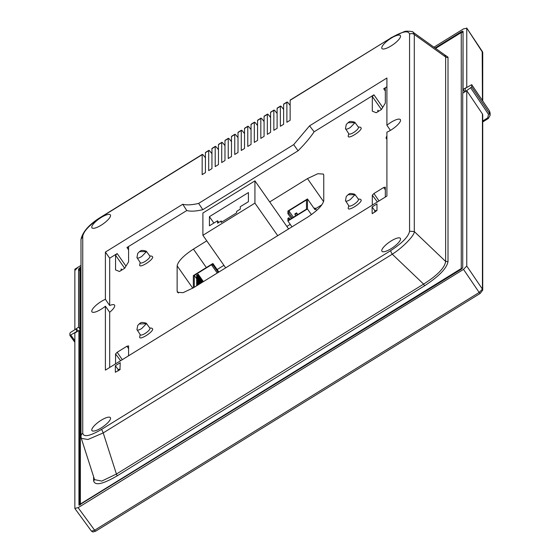 <?xml version="1.0" encoding="UTF-8"?>
<svg xmlns="http://www.w3.org/2000/svg" width="560" height="560" viewBox="0 0 560 560"><rect width="100%" height="100%" fill="white"/><g stroke="black" fill="none" stroke-linecap="round" stroke-linejoin="round"><path stroke-width="0.84" d="M79.023 505.183L461.09 269.36L462.721 267.687L462.721 93.198L466.76 90.699L482.433 113.953A1.953 1.834 -0 0 1 482.734 114.933L482.734 290.101L480.179 293.433L479.171 292.467L482.433 289.121A1.953 1.834 -0 0 1 482.734 290.101M79.835 331.856L78.897 330.519L74.858 333.011L74.858 508.354L78.12 507.675L463.505 269.388L466.76 266.042L482.433 289.121L482.433 113.953M78.932 505.113L78.897 330.519M75.012 329.63L78.568 327.117L79.835 328.867M466.907 87.318L463.05 89.39L464.765 91.938M463.05 31.36L462.574 31.185L463.05 31.36L463.05 89.39M462.574 31.185L461.419 31.703L461.818 32.291M80.535 267.883L80.199 267.414L80.99 266.924M435.071 47.999L461.419 31.703M80.199 267.414L78.568 269.087L79.835 270.851M78.568 327.117L78.568 269.087M466.76 90.699L466.76 266.042M433.93 47.18L463.505 28.896L466.76 28.217L466.76 87.101M466.704 28L482.433 51.646A1.953 1.834 -0 0 1 482.734 52.626L482.734 100.961M74.858 329.413L74.858 270.529L78.113 267.183L80.99 265.405L74.858 269.199L74.858 325.255M76.566 331.961L76.412 328.762L78.064 331.03M465.353 91.567L471.73 86.919L471.73 84.735L489.51 111.013L489.51 113.393L471.73 86.919M76.412 331.744L69.902 335.447M465.206 91.35L465.206 88.368L471.716 84.672M76.412 328.762L70.861 332.192L69.888 333.2L69.888 335.377M254.933 180.859L254.933 203.133L202.895 235.305L202.895 213.031L254.933 180.859L288.603 228.942M202.895 235.305L225.68 267.848M254.933 203.133L277.718 235.676M240.268 206.731L240.268 209.16L236.649 211.393L236.649 212.849L221.172 222.418L221.172 220.962L217.56 223.202L217.56 220.773L209.412 225.806L209.412 216.671L248.416 192.556L248.416 201.691L240.268 206.731M221.886 221.977L221.172 220.962M218.743 222.467L217.56 220.773M213.878 223.048L209.412 216.671M291.984 226.849L287.91 221.032L287.91 218.365L288.89 217.763L288.89 220.031L306.488 209.153L306.488 199.948L288.89 210.826L288.89 213.094L287.91 213.696L287.91 211.029L307.461 198.94L307.461 208.943L287.91 221.032M291.305 218.54L287.91 213.696M314.153 208.495L314.965 207.991L316.673 210.42M314.965 207.991L314.965 209.657L307.461 198.94M311.437 214.627L307.461 208.943M289.996 219.345L288.89 217.763M292.278 217.931L288.89 213.094M293.391 217.245L288.89 210.826M294.945 214.536L294.945 213.871L296.576 212.863L296.576 213.528L294.945 214.536L295.799 215.754M296.576 213.528L297.43 214.753M296.576 212.863L297.752 214.55M218.876 272.055L212.891 263.508L212.891 264.845L218.225 272.461M193.34 287.847L193.34 275.597L212.891 263.508M194.313 287.245L194.313 275.394L211.911 264.516L211.911 265.447L212.891 264.845M217.245 273.063L211.911 265.447M196.595 278.649L194.313 275.394M196.595 285.831L196.595 285.257L198.226 284.249L198.506 284.648M198.226 284.249L198.226 284.823M198.226 282.576L198.226 283.248L196.595 284.256L196.595 283.584L198.226 282.576L199.325 284.144M198.226 283.248L198.996 284.347M196.595 284.256L197.085 284.949M198.226 280.91L198.226 281.575L196.595 282.583L196.595 281.918L198.226 280.91L200.137 283.64M198.226 281.575L199.815 283.843M196.595 282.583L197.085 283.283M198.226 279.244L198.226 279.909L196.595 280.917L196.595 280.252L198.226 279.244L200.956 283.136M198.226 279.909L200.627 283.339M196.595 280.917L197.085 281.617M198.226 277.578L198.226 278.243L196.595 279.251L196.595 278.586L198.226 277.578L201.768 282.632M198.226 278.243L201.439 282.835M196.595 279.251L197.085 279.951M198.226 275.912L198.226 276.577L196.595 277.585L196.595 276.913L198.226 275.912L202.58 282.128M198.226 276.577L202.258 282.331M196.595 277.585L197.085 278.278M198.226 274.239L198.226 274.911L196.595 275.919L196.595 275.247L198.226 274.239L203.399 281.624M198.226 274.911L203.07 281.827M196.595 275.919L197.085 276.612M231.49 141.652L229.824 139.552A3.899 0.735 58.3 0 0 228.326 138.313A3.899 0.735 58.3 0 0 228.235 138.572L228.235 158.529L231.49 156.513L231.49 136.556A3.899 0.735 -121.7 0 1 231.588 136.297L234.843 134.281A3.899 0.735 58.3 0 0 234.752 134.54L234.752 154.504L238.007 152.488L238.007 132.524A3.899 0.735 -121.7 0 1 238.105 132.272L241.36 130.256A3.899 0.735 58.3 0 0 241.269 130.508L241.269 150.472L244.524 148.456L244.524 128.499A3.899 0.735 -121.7 0 1 244.622 128.24L247.877 126.224A3.899 0.735 58.3 0 0 247.786 126.483L247.786 146.44L251.041 144.431L251.041 124.467A3.899 0.735 -121.7 0 1 251.132 124.208L254.394 122.199A3.899 0.735 58.3 0 0 254.303 122.451L254.303 142.415L257.558 140.399L257.558 120.435A3.899 0.735 -121.7 0 1 257.649 120.183L260.911 118.167A3.899 0.735 58.3 0 0 260.82 118.426L260.82 138.383L264.075 136.367L264.075 116.41A3.899 0.735 -121.7 0 1 264.166 116.151L267.428 114.135A3.899 0.735 58.3 0 0 267.337 114.394L267.337 134.358L270.592 132.342L270.592 112.378A3.899 0.735 -121.7 0 1 270.683 112.126L273.945 110.11A3.899 0.735 58.3 0 0 273.847 110.362L273.847 130.326L277.109 128.31L277.109 108.353A3.899 0.735 -121.7 0 1 277.2 108.094L280.462 106.078A3.899 0.735 58.3 0 0 280.364 106.337L280.364 126.294L283.626 124.285L283.626 104.321A3.899 0.735 -121.7 0 1 283.717 104.062L286.979 102.053A3.899 0.735 58.3 0 0 286.881 102.305L286.881 122.269L290.143 120.253L290.143 100.289A3.899 0.735 -121.7 0 1 290.234 100.037L390.677 38.129C402.234 31.402 408.534 30.086 409.563 34.188A3.899 3.668 -0 0 1 414.295 34.51L413.14 32.284C413.581 31.654 411.278 31.283 406.224 31.164L404.292 31.584L390.768 37.877M224.973 145.684L223.307 143.577A3.899 0.735 58.3 0 0 221.809 142.345A3.899 0.735 58.3 0 0 221.718 142.597L221.718 162.561L224.973 160.545L224.973 140.581A3.899 0.735 -121.7 0 1 225.071 140.329L228.326 138.313M218.463 149.716L216.79 147.609A3.899 0.735 58.3 0 0 215.292 146.37A3.899 0.735 58.3 0 0 215.201 146.629L215.201 166.586L218.463 164.57L218.463 144.613A3.899 0.735 -121.7 0 1 218.554 144.354L221.809 142.345M211.946 153.741L210.273 151.634A3.899 0.735 58.3 0 0 208.775 150.402A3.899 0.735 58.3 0 0 208.684 150.654L208.684 170.618L211.946 168.602L211.946 148.645A3.899 0.735 -121.7 0 1 212.037 148.386L215.292 146.37M205.429 157.773L203.756 155.666A3.899 0.735 58.3 0 0 202.258 154.427A3.899 0.735 58.3 0 0 202.167 154.686L202.167 174.643L205.429 172.634L205.429 152.67A3.899 0.735 -121.7 0 1 205.52 152.418L208.775 150.402M409.563 34.188L409.563 231.231C408.541 236.593 402.248 243.061 390.677 250.635L101.633 429.352C90.076 436.086 83.776 437.402 82.747 433.3L82.747 236.25C83.769 230.888 90.062 224.42 101.633 216.846A3.899 0.735 -121.7 0 1 101.724 216.594L202.258 154.427M372.176 213.619L372.085 206.969L376.971 203.945L376.971 210.483L372.372 213.612M186.774 210.532L182.742 204.253L105.399 252.07L105.399 299.32A11.263 3.22 145 0 0 91.756 311.199A11.263 3.22 145 0 0 91.945 311.857A11.263 3.22 145 0 0 105.399 306.201L105.399 370.132L386.911 196.07L386.911 132.146A11.263 3.22 145 0 0 400.554 120.267A11.263 3.22 145 0 0 400.386 119.637A11.263 3.22 145 0 0 386.911 125.265L386.911 78.015L309.568 125.832L314.111 131.803A83.86 23.961 145 0 1 298.06 150.794L202.825 209.678A83.86 23.961 145 0 1 186.774 210.532L126.952 247.52L128.555 247.065M182.742 204.253C186.606 205.282 191.898 204.995 198.625 203.406L293.685 144.634L309.568 125.832M381.738 250.628A11.263 3.22 145 0 1 390.243 241.535A11.263 3.22 145 0 1 400.386 238.364A11.263 3.22 145 0 1 400.554 238.994A11.263 3.22 145 0 1 392.098 248.052A11.263 3.22 145 0 1 381.934 251.286A11.263 3.22 145 0 1 381.738 250.628M91.756 227.157A11.263 3.22 145 0 1 100.261 218.064A11.263 3.22 145 0 1 110.397 214.893A11.263 3.22 145 0 1 110.572 215.523A11.263 3.22 145 0 1 102.116 224.588A11.263 3.22 145 0 1 91.945 227.815A11.263 3.22 145 0 1 91.756 227.157M91.756 429.926A11.263 3.22 145 0 1 100.261 420.833A11.263 3.22 145 0 1 110.397 417.662A11.263 3.22 145 0 1 110.572 418.292A11.263 3.22 145 0 1 102.116 427.35A11.263 3.22 145 0 1 91.945 430.584A11.263 3.22 145 0 1 91.756 429.926M381.738 47.859A11.263 3.22 145 0 1 390.243 38.766A11.263 3.22 145 0 1 400.386 35.595A11.263 3.22 145 0 1 400.554 36.225A11.263 3.22 145 0 1 392.098 45.29A11.263 3.22 145 0 1 381.934 48.517A11.263 3.22 145 0 1 381.738 47.859M119.938 369.691L120.225 362.698L115.339 365.722L115.339 372.253L119.938 369.691M82.747 236.25L80.99 239.316C82.789 231.406 89.698 223.832 101.724 216.594M82.747 433.3A3.899 3.668 180 0 0 80.99 436.366L81.298 438.354M101.633 429.352L103.222 432.915L87.976 439.495L81.305 438.368L94.549 479.64L101.745 481.089L116.424 474.04L117.215 475.818L424.403 285.887A1.953 0.364 58.3 0 0 423.605 284.109C437.332 275.422 444.675 267.876 445.641 261.464L448.007 261.625L448.007 57.155A1.953 1.834 -0 0 1 445.641 56.994L444.71 54.915M390.677 250.635A3.899 0.735 58.3 0 0 392.266 254.198C402.297 247.996 414.89 235.214 414.295 231.553L414.295 34.51L445.641 56.994L445.641 261.464L414.295 231.553L409.563 231.231M413.07 32.235L444.731 54.929M290.143 105.392L288.47 103.285A3.899 0.735 58.3 0 0 286.979 102.053M283.626 109.424L281.953 107.317A3.899 0.735 58.3 0 0 280.462 106.078M277.109 113.449L275.436 111.342A3.899 0.735 58.3 0 0 273.945 110.11M270.592 117.481L268.926 115.374A3.899 0.735 58.3 0 0 267.428 114.135M264.075 121.506L262.409 119.406A3.899 0.735 58.3 0 0 260.911 118.167M257.558 125.538L255.892 123.431A3.899 0.735 58.3 0 0 254.394 122.199M251.041 129.57L249.375 127.463A3.899 0.735 58.3 0 0 247.877 126.224M244.524 133.595L242.858 131.488A3.899 0.735 58.3 0 0 241.36 130.256M238.007 137.627L236.341 135.52A3.899 0.735 58.3 0 0 234.843 134.281M372.085 206.969L374.808 210.637L374.815 212.219M376.936 210.623L374.808 210.637M105.399 306.201L109.683 312.277L109.683 367.479M109.683 312.277A11.13 3.178 -35 0 0 114.744 305.76A11.13 3.178 -35 0 0 114.576 305.137A11.13 3.178 -35 0 0 109.683 305.501L105.399 299.32M105.399 252.07L109.683 258.195L109.683 305.501M128.583 247.177L128.583 261.849L124.677 268.268L119.462 271.495L115.549 269.913L115.549 255.234L117.18 253.561L109.683 258.195M202.825 209.678L198.625 203.406M293.685 144.634L298.06 150.794M386.911 86.786L383.705 88.767L385.336 88.431L385.336 103.103L381.423 109.522L376.215 112.742L372.302 111.16L372.302 96.488L373.933 94.815L314.111 131.803M390.446 130.361L386.911 125.265M386.911 135.961A11.13 3.178 -35 0 0 386.141 137.956A11.13 3.178 -35 0 0 386.33 138.607A11.13 3.178 -35 0 0 386.911 138.999M115.339 365.722L118.062 369.383L118.062 370.972M120.183 369.369L118.062 369.383M115.549 363.853L115.549 353.948L117.18 352.275L126.952 346.234L128.583 345.891L128.583 355.796M372.302 205.1L372.302 195.202L373.933 193.529L383.705 187.481L385.336 187.145L385.336 197.043M149.716 255.899L151.879 256.158L152.698 256.949C153.097 260.141 139.258 268.695 139.664 265.006L140.196 262.563M358.246 126.966L360.409 127.225L361.221 128.016C361.627 131.208 347.788 139.762 348.194 136.073L348.726 133.63M358.246 199.003L360.409 199.262L361.221 200.053C361.627 203.245 347.788 211.799 348.194 208.11L348.726 205.667M149.716 327.936L151.879 328.195L152.698 328.986C153.097 332.178 139.258 340.732 139.664 337.043L140.196 334.6M269.696 201.95L307.461 178.598L317.793 173.726L323.435 174.083L323.757 175.196L323.757 200.543C322.791 205.191 317.359 210.77 307.461 217.28L193.424 287.791L183.092 292.67L177.45 292.306L177.135 291.2L177.135 265.853C178.094 261.205 183.526 255.619 193.424 249.109L206.78 240.849M93.611 476.735L93.611 480.746A1.953 1.834 180 0 0 94.479 479.43M93.611 480.746C94.808 485.961 102.676 484.316 117.215 475.818M424.403 285.887C438.935 276.409 446.803 268.324 448.007 261.625M448.007 57.155L443.674 54.173M377.874 111.713L377.874 110.187L378.623 111.251M121.877 270.004L121.128 268.933L121.128 270.466M149.968 256.445A5.817 1.659 145 0 1 145.572 261.142A5.817 1.659 145 0 1 140.336 262.773L136.92 257.516C137.207 258.531 138.796 258.195 141.687 256.522L146.461 251.622A5.705 1.631 145 0 0 146.363 251.286L149.863 256.102A5.817 1.659 145 0 1 149.968 256.445M345.464 128.709L346.262 124.488L348.418 122.36C349.482 122.584 348.019 120.386 354.739 122.22A5.705 1.631 145 0 1 354.893 122.353L358.393 127.169A5.817 1.659 145 0 1 358.491 127.512A5.817 1.659 145 0 1 354.102 132.209A5.817 1.659 145 0 1 348.866 133.84L345.45 128.583C345.737 129.598 347.326 129.262 350.217 127.589L354.991 122.689L348.558 122.689M345.464 200.746L346.262 196.518L348.418 194.397C349.482 194.621 348.019 192.423 354.739 194.25A5.705 1.631 145 0 1 354.893 194.39L358.393 199.206A5.817 1.659 145 0 1 358.491 199.542A5.817 1.659 145 0 1 354.102 204.239A5.817 1.659 145 0 1 348.866 205.877L345.45 200.62C345.737 201.628 347.326 201.299 350.217 199.626L354.991 194.719L348.558 194.719M149.968 328.475A5.817 1.659 145 0 1 145.572 333.172A5.817 1.659 145 0 1 140.336 334.81L136.92 329.553C137.207 330.561 138.796 330.232 141.687 328.559L146.461 323.659A5.705 1.631 145 0 0 146.363 323.323L149.863 328.139A5.817 1.659 145 0 1 149.968 328.475M217.119 269.556L223.93 265.342M286.846 226.443L290.234 224.35M315.49 208.733L321.909 204.764M136.934 257.642L137.732 253.421L139.888 251.293C140.952 251.517 139.489 249.319 146.209 251.153A5.705 1.631 145 0 1 146.363 251.286M136.934 329.679L137.732 325.451L139.888 323.33C140.952 323.554 139.489 321.356 146.209 323.183A5.705 1.631 145 0 1 146.363 323.323M482.433 100.513L482.202 51.303M74.949 508.613L91.455 531.139L94.64 530.222L479.171 292.467L463.505 269.388M95.697 531.062A1.953 0.364 58.3 0 1 95.648 531.188A1.953 0.364 58.3 0 1 94.64 530.222L78.12 507.675M490.105 115.339L488.327 118.503L490.105 115.367L489.51 113.393L488.516 114.373L470.757 87.92M70.861 335.174L74.858 340.69M488.516 114.373L487.711 117.894L482.734 120.974M69.972 335.496L74.858 342.244M488.355 118.426L487.711 117.894M489.433 110.908L490.105 112.945M488.25 118.489L482.734 121.898M224.973 140.581L228.235 138.572M218.463 144.613L221.718 142.597M211.946 148.645L215.201 146.629M205.429 152.67L208.684 150.654M101.633 216.846L202.167 154.686M290.143 100.289L390.677 38.129M283.626 104.321L286.881 102.305M277.109 108.353L280.364 106.337M270.592 112.378L273.847 110.362M264.075 116.41L267.337 114.394M257.558 120.435L260.82 118.426M251.041 124.467L254.303 122.451M244.524 128.499L247.786 126.483M238.007 132.524L241.269 130.508M231.49 136.556L234.752 134.54M103.222 432.915L392.266 254.198L423.605 284.109L116.424 474.04L103.222 432.915M125.979 266.126L117.18 253.561M126.952 247.52L128.583 249.844M382.732 107.38L373.933 94.815M383.705 88.767L385.336 91.098M115.549 255.234L124.677 268.268M372.302 96.488L381.43 109.522M115.549 353.948L120.645 360.703M122.29 359.688L117.18 352.275M126.952 346.234L128.583 348.593M372.302 195.202L377.398 201.95M379.043 200.935L373.933 193.529M383.705 187.481L385.336 189.847M206.339 267.554L193.424 249.109M307.461 178.598L323.582 201.614M177.135 291.2L178.388 292.985M177.135 265.853L192.773 288.19M435.617 48.391L461.258 32.543L461.258 268.527L80.367 504.028L80.367 268.044L80.99 267.659M80.577 504.63L80.367 504.028A1.169 1.099 180 0 0 79.842 505.029A1.169 1.169 0 0 1 79.835 504.945L79.835 268.968A1.169 1.099 180 0 1 80.367 268.044L80.472 267.981M462.287 268.408A1.169 1.099 -0 0 0 461.258 268.527L461.461 269.115M462.875 93.107L463.05 33.11M435.575 48.363L461.258 32.543A1.169 1.099 -0 0 1 462.875 32.858L462.854 32.788A1.169 1.169 0 0 0 461.286 32.466L461.37 32.48M140.028 251.622L146.461 251.622M140.028 323.652L139.468 324.002L146.461 323.659M91.483 531.167L92.988 532L95.648 531.188L480.179 293.433M482.734 52.626L466.718 28.028M69.923 335.475L74.858 342.286M471.723 84.686L489.489 110.95M488.327 118.503L482.734 121.961M490.112 112.973L490.112 115.36M80.99 239.316L80.99 436.359M80.99 267.596L80.395 267.967A1.169 1.169 0 0 0 79.835 268.968"/></g></svg>

